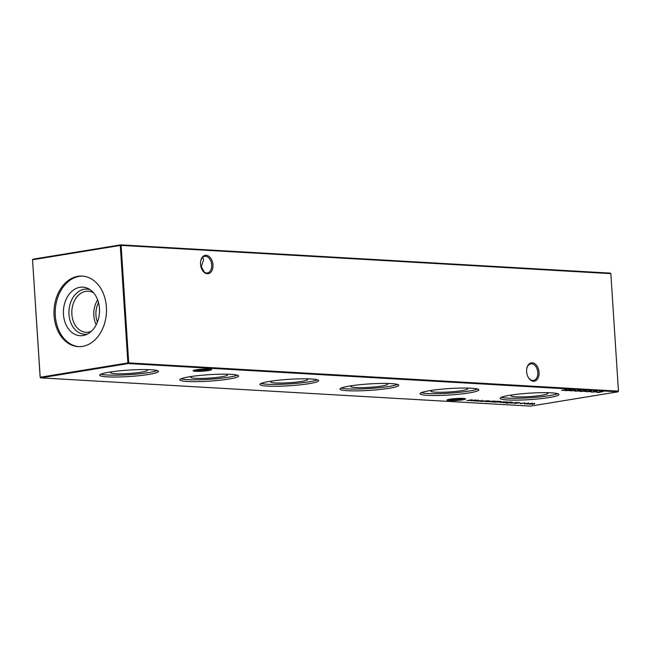 <?xml version="1.0" encoding="UTF-8"?>
<svg xmlns="http://www.w3.org/2000/svg" width="651" height="651" viewBox="0 0 651 651"><rect width="100%" height="100%" fill="white"/><g stroke="black" fill="none" stroke-linecap="round" stroke-linejoin="round"><path stroke-width="0.98" d="M208.605 370.533A9.301 1.017 -3.7 0 1 198.181 371.355A9.301 1.017 -3.7 0 1 193.144 370.663A9.301 1.017 -3.7 0 1 196.154 369.817A9.301 1.017 -3.7 0 1 205.643 369.011A9.301 1.017 -3.7 0 1 211.599 369.467A9.301 1.017 -3.7 0 1 208.605 370.533M194.543 370.126A8.406 0.92 176.3 0 0 207.946 369.613A8.406 0.92 176.3 0 0 210.143 369.117M462.527 399.869A9.301 1.017 -3.7 0 1 452.095 400.69A9.301 1.017 -3.7 0 1 447.066 399.999A9.301 1.017 -3.7 0 1 450.069 399.153A9.301 1.017 -3.7 0 1 459.557 398.347A9.301 1.017 -3.7 0 1 465.522 398.803A9.301 1.017 -3.7 0 1 462.527 399.869M448.466 399.462A8.406 0.92 176.3 0 0 461.868 398.949A8.406 0.92 176.3 0 0 464.057 398.453M528.083 377.019A8.406 5.558 80.7 0 0 532.713 380.469A8.406 5.558 80.7 0 0 533.527 380.42A8.406 5.558 80.7 0 0 537.799 372.453A8.406 5.558 80.7 0 0 531.631 363.787A8.406 5.558 80.7 0 0 530.817 363.836A8.406 5.558 80.7 0 0 526.732 368.791M526.61 371.656A9.301 6.152 -99.3 0 1 526.773 368.564A9.301 6.152 -99.3 0 1 533.315 362.989A9.301 6.152 -99.3 0 1 539.061 372.38A9.301 6.152 -99.3 0 1 535.358 380.892A9.301 6.152 -99.3 0 1 528.189 377.222A9.301 6.152 -99.3 0 1 526.61 371.656M201.973 269.514A8.406 5.558 80.7 0 0 206.611 272.964A8.406 5.558 80.7 0 0 207.425 272.924A8.406 5.558 80.7 0 0 211.697 264.949A8.406 5.558 80.7 0 0 205.529 256.291A8.406 5.558 80.7 0 0 204.715 256.331A8.406 5.558 80.7 0 0 200.63 261.287M200.508 264.16A9.301 6.152 -99.3 0 1 200.671 261.059A9.301 6.152 -99.3 0 1 207.213 255.485A9.301 6.152 -99.3 0 1 212.958 264.876A9.301 6.152 -99.3 0 1 209.248 273.396A9.301 6.152 -99.3 0 1 202.087 269.717A9.301 6.152 -99.3 0 1 200.508 264.16M200.768 266.104L201.013 267.089M204.455 272.232L201.289 266.65L203.649 259.562L202.624 257.389M145.954 369.565A18.488 2.026 -3.7 0 1 147.443 370.207A18.488 2.026 -3.7 0 1 141.381 372.16A18.488 2.026 -3.7 0 1 121.379 373.788A18.488 2.026 -3.7 0 1 110.548 372.6A18.488 2.026 -3.7 0 1 111.948 371.77M157.216 370.549A29.441 3.222 -3.7 0 1 148.705 372.584A29.441 3.222 -3.7 0 1 100.905 374.195M148.827 374.431A29.441 3.222 -3.7 0 1 117.294 377.002A29.441 3.222 -3.7 0 1 99.741 375.188A29.441 3.222 -3.7 0 1 109.417 372.152A29.441 3.222 -3.7 0 1 140.95 369.581A29.441 3.222 -3.7 0 1 158.502 371.387A29.441 3.222 -3.7 0 1 148.827 374.431M226.043 374.187A18.488 2.026 -3.7 0 1 227.533 374.83A18.488 2.026 -3.7 0 1 221.462 376.783A18.488 2.026 -3.7 0 1 201.46 378.41A18.488 2.026 -3.7 0 1 190.637 377.214A18.488 2.026 -3.7 0 1 192.029 376.384M237.306 375.171A29.441 3.222 -3.7 0 1 228.794 377.206A29.441 3.222 -3.7 0 1 180.994 378.809M228.916 379.045A29.441 3.222 -3.7 0 1 197.383 381.624A29.441 3.222 -3.7 0 1 179.822 379.81A29.441 3.222 -3.7 0 1 189.498 376.774A29.441 3.222 -3.7 0 1 221.031 374.195A29.441 3.222 -3.7 0 1 238.591 376.009A29.441 3.222 -3.7 0 1 228.916 379.045M306.133 378.809A18.488 2.026 -3.7 0 1 307.622 379.452A18.488 2.026 -3.7 0 1 301.551 381.405A18.488 2.026 -3.7 0 1 281.549 383.032A18.488 2.026 -3.7 0 1 270.726 381.836A18.488 2.026 -3.7 0 1 272.118 381.006M317.387 379.793A29.441 3.222 -3.7 0 1 308.883 381.828A29.441 3.222 -3.7 0 1 261.084 383.431M308.997 383.667A29.441 3.222 -3.7 0 1 277.464 386.246A29.441 3.222 -3.7 0 1 259.912 384.432A29.441 3.222 -3.7 0 1 269.587 381.396A29.441 3.222 -3.7 0 1 301.12 378.817A29.441 3.222 -3.7 0 1 318.673 380.632A29.441 3.222 -3.7 0 1 308.997 383.667M386.214 383.431A18.488 2.026 -3.7 0 1 387.703 384.074A18.488 2.026 -3.7 0 1 381.641 386.027A18.488 2.026 -3.7 0 1 361.639 387.646A18.488 2.026 -3.7 0 1 350.816 386.458A18.488 2.026 -3.7 0 1 352.207 385.628M397.476 384.415A29.441 3.222 -3.7 0 1 388.972 386.45A29.441 3.222 -3.7 0 1 341.165 388.053M389.086 388.289A29.441 3.222 -3.7 0 1 357.554 390.869A29.441 3.222 -3.7 0 1 340.001 389.054A29.441 3.222 -3.7 0 1 349.677 386.019A29.441 3.222 -3.7 0 1 381.209 383.439A29.441 3.222 -3.7 0 1 398.762 385.254A29.441 3.222 -3.7 0 1 389.086 388.289M466.303 388.053A18.488 2.026 -3.7 0 1 467.792 388.696A18.488 2.026 -3.7 0 1 461.722 390.649A18.488 2.026 -3.7 0 1 441.728 392.268A18.488 2.026 -3.7 0 1 430.897 391.08A18.488 2.026 -3.7 0 1 432.288 390.25M477.565 389.038A29.441 3.222 -3.7 0 1 469.054 391.072A29.441 3.222 -3.7 0 1 421.254 392.675M469.176 392.911A29.441 3.222 -3.7 0 1 437.643 395.491A29.441 3.222 -3.7 0 1 420.09 393.676A29.441 3.222 -3.7 0 1 429.758 390.641A29.441 3.222 -3.7 0 1 461.299 388.061A29.441 3.222 -3.7 0 1 478.851 389.876A29.441 3.222 -3.7 0 1 469.176 392.911M546.392 392.675A18.488 2.026 -3.7 0 1 547.882 393.318A18.488 2.026 -3.7 0 1 541.811 395.271A18.488 2.026 -3.7 0 1 521.809 396.89A18.488 2.026 -3.7 0 1 510.986 395.702A18.488 2.026 -3.7 0 1 512.378 394.872M557.647 393.66A29.441 3.222 -3.7 0 1 549.143 395.694A29.441 3.222 -3.7 0 1 501.343 397.297M549.265 397.533A29.441 3.222 -3.7 0 1 517.724 400.113A29.441 3.222 -3.7 0 1 500.171 398.298A29.441 3.222 -3.7 0 1 509.847 395.263A29.441 3.222 -3.7 0 1 541.38 392.683A29.441 3.222 -3.7 0 1 558.94 394.498A29.441 3.222 -3.7 0 1 549.265 397.533M97.414 322.107A18.7 13.874 93.3 0 1 95.949 315.312A18.7 13.874 93.3 0 1 98.537 302.634M96.218 324.768A20.58 15.274 93.3 0 1 93.834 315.499A20.58 15.274 93.3 0 1 97.658 299.859M91.376 331.269A20.58 15.274 93.3 0 1 85.908 332.287A20.58 15.274 93.3 0 1 71.862 314.23A20.58 15.274 93.3 0 1 88.276 291.192A20.58 15.274 93.3 0 1 93.589 292.836M87.478 334.044A22.614 16.78 93.3 0 1 68.99 314.4A22.614 16.78 93.3 0 1 90.041 289.63M63.472 314.36A24.323 18.041 93.3 0 1 88.154 288.539A24.323 18.041 93.3 0 1 99.473 308.476A24.323 18.041 93.3 0 1 85.476 334.915A24.323 18.041 93.3 0 1 63.472 314.36M78.82 346.641A35.333 26.219 93.3 0 1 55.319 315.686A35.333 26.219 93.3 0 1 82.889 276.122M54.082 315.621A35.333 26.219 93.3 0 1 82.27 276.073A35.333 26.219 93.3 0 1 106.39 307.077A35.333 26.219 93.3 0 1 78.201 346.617A35.333 26.219 93.3 0 1 54.082 315.621M599.319 391.959L603.046 391.723L599.783 391.983L600.165 392.325L597.179 392.496L599.319 391.959M596.812 391.593L591.458 392.171L594.176 391.438L596.812 391.593M595.087 391.658L594.623 391.845M593.761 391.536L591.987 392.081L594.217 391.975M476.744 401.179L482.204 400.658L479.681 401.35L481.675 400.731L476.744 401.179M482.204 400.658L481.569 400.951M480.568 401.398L484.686 400.821L480.568 401.398M585.933 391.585L591.311 390.982L588.634 391.699L585.664 391.593M589.065 391.096L588.634 391.699L588.602 391.194M580.48 391.227L580.497 391.536C579.683 391.414 580.057 391.243 581.628 391.015L585.835 390.665C586.673 390.787 586.315 390.966 584.753 391.194L579.976 391.422M585.835 390.665L586.364 390.779M577.087 390.673L580.814 390.437L577.551 390.698L577.933 391.048L574.947 391.218L577.087 390.673M566.101 390.673L571.366 389.859L569.153 390.649L575.264 390.087L570.805 390.95L573.604 390.299L566.093 390.592M526.423 403.351L528.978 403.498L524.478 403.945L526.423 403.351M528.311 403.319L528.97 403.433M510.742 403.14L516.202 402.627L513.688 403.311L515.682 402.692L510.742 403.14M516.202 402.627L515.576 402.912M505.038 402.814L509.155 402.228L505.038 402.814M507.129 402.098L503.223 402.725L507.454 402.163M503.215 402.554L502.767 402.587M503.337 401.984L503.662 402.652M501.197 401.512L493.922 402.172L498.992 401.341L501.425 401.618M488.095 401.838L493.71 401.008L488.095 401.838M488.16 400.674L482.212 401.496L488.16 400.674M40.15 377.352L40.631 377.873L530.362 406.134L618.043 391.812L128.312 363.551L40.631 377.873L40.15 377.352L32.55 259.855L40.191 377.255L127.873 362.941L120.28 245.435L32.591 259.757L32.957 259.188L120.638 244.866L610.369 273.127L610.85 273.648L121.119 245.386L128.719 362.892L618.45 391.145L610.85 273.648M561.569 390.413L566.639 389.583L564.97 389.949L567.322 390.087L569.82 389.77L564.742 390.6L566.801 390.169L561.569 390.413M487.477 401.106L490.032 401.252L485.532 401.7L487.477 401.106M489.373 401.073L490.032 401.187M497.657 401.236L491.017 402.017L497.657 401.236M494.866 401.39L495.435 401.472M500.416 402.464L504.484 402.106L500.554 402.082M503.858 401.911L504.476 402.001M509.741 402.009L510.514 401.968L509.741 402.009M512.443 402.464L506.673 403.221L511.841 402.375M506.665 403.107L506.128 402.936M506.543 402.961L507.088 403.148M519.132 402.79L515.226 403.417L519.457 402.855M515.218 403.246L514.77 403.278M515.332 402.676L515.657 403.343M524.34 403.091L520.466 403.718L520.507 403.303L524.991 403.181M524.421 403.343L523.843 403.075M520.955 403.238L520.922 403.644M527.098 404.084L530.809 403.482L534.74 403.693L532.095 404.377L534.211 403.766L529.393 404.222L531.916 403.628L527.098 404.084M534.74 403.693L534.097 403.954M533.698 404.027L534.202 403.685M531.281 403.913L531.908 403.547M573.026 390.706L575.305 390.722L573.026 390.706M578.674 391.031L580.952 391.048L578.674 391.031M584.321 391.357L586.6 391.373L584.321 391.357M589.611 391.658L591.897 391.674L589.611 391.658M479.095 400.495L473.952 401.032L479.095 400.495M477.81 400.406L478.404 400.487M595.258 391.983L597.545 392L595.258 391.983M466.865 400.609L472.13 399.795L469.916 400.585L476.036 400.015L471.568 400.886L474.367 400.235L466.857 400.528M127.873 362.941L128.312 363.551L128.719 362.892L127.873 362.941M618.043 391.812L618.45 391.145L618.043 391.812M120.28 245.435L121.119 245.386L120.638 244.866L120.28 245.435M488.763 401.464L485.988 401.626L488.909 401.057M494.296 401.789L491.489 401.944L494.41 401.374M498.886 401.455L494.85 402.115L499.748 401.96L500.481 401.577L498.878 401.366M501.058 402.098L503.605 402.245L501.05 402.017M511.263 402.757L508.594 402.611L511.409 402.359M527.701 403.718L524.926 403.872L527.847 403.311M577.494 391.023L575.484 391.129L577.461 390.641M585.656 390.242L585.688 390.836L581.034 391.454L585.322 390.657M580.627 390.771L581.034 391.454M477.24 400.804L474.424 400.959L477.354 400.389M596.414 391.56L594.672 391.65L596.275 391.284M599.726 392.309L597.724 392.415L599.693 391.926M489.422 401.26L489.381 400.666M485.459 401.521L485.418 400.926M494.955 401.577L494.915 400.983M490.96 401.83L490.919 401.236M499.935 402.359L499.895 401.765M503.972 402.098L503.931 401.504M506.885 402.237L506.852 401.643M505.502 402.31L505.469 401.716M506.445 403.034L506.405 402.44M511.93 402.562L511.889 401.968M507.959 402.806L507.926 402.212M516.072 402.766L516.031 402.172M518.888 402.928L518.847 402.334M517.504 403.002L517.464 402.408M524.462 403.295L524.421 402.7M520.32 403.522L520.279 402.928M528.36 403.506L528.319 402.912M524.405 403.766L524.364 403.172M534.536 403.832L534.504 403.238M532.233 403.693L532.192 403.099M577.909 390.893L577.868 390.299M575.077 391.048L575.036 390.454M586.136 391.682L586.095 391.088M588.618 391.511L588.577 390.917M591.067 391.137L591.035 390.543M589.082 391.259L589.041 390.665M482.065 400.804L482.033 400.21M477.899 400.593L477.858 399.999M473.904 400.845L473.863 400.251M596.715 391.463L596.674 390.869M594.282 391.568L594.241 390.974M594.623 391.837L594.591 391.243M591.45 391.983L591.409 391.389M600.141 392.179L600.1 391.585M597.309 392.325L597.268 391.731"/></g></svg>
